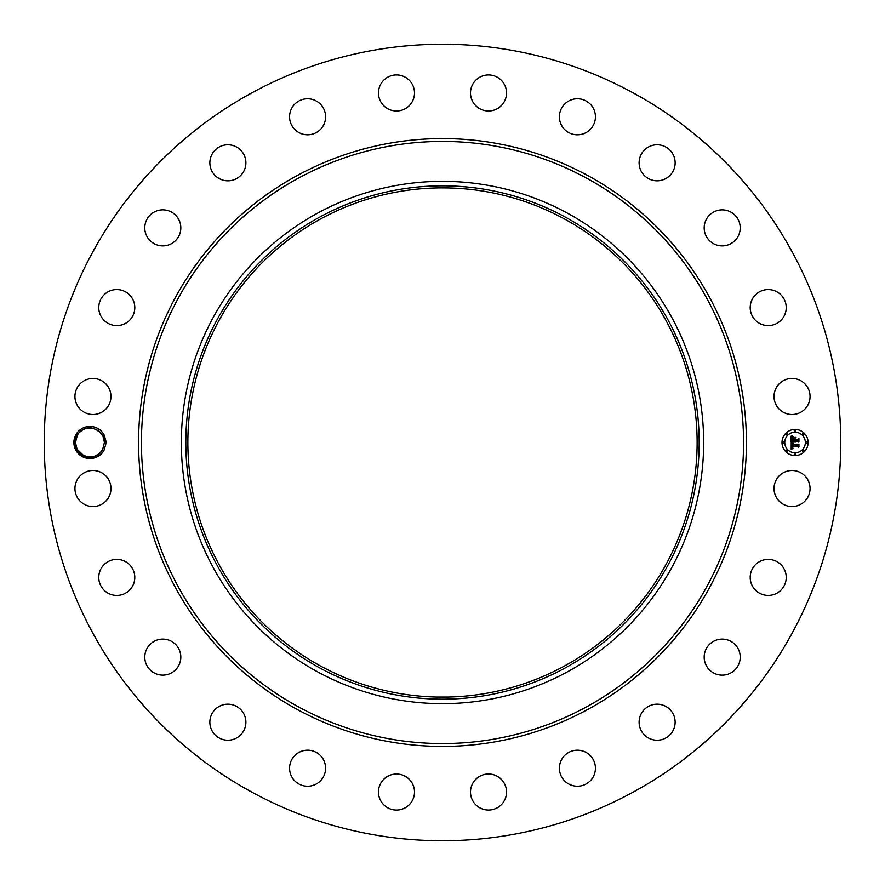 <?xml version="1.0" encoding="UTF-8"?>
<svg xmlns="http://www.w3.org/2000/svg" width="885" height="885" viewBox="0 0 885 885"><rect width="100%" height="100%" fill="white"/><g stroke="black" fill="none" stroke-linecap="round" stroke-linejoin="round"><path stroke-width="1.33" d="M436.77 697.059L448.23 697.059M564.575 219.049A254.614 254.614 0 0 1 665.951 564.575A254.614 254.614 0 0 1 320.425 665.951A254.614 254.614 0 0 1 219.049 320.425A254.614 254.614 0 0 1 564.575 219.049M319.441 217.245A256.672 256.672 0 0 1 667.755 319.441A256.672 256.672 0 0 1 565.559 667.755A256.672 256.672 0 0 1 217.245 565.559A256.672 256.672 0 0 1 319.441 217.245M448.23 187.941L441.925 187.886M442.5 187.886L443.075 187.886M317.295 671.682A261.152 261.152 0 0 1 317.295 213.318A261.152 261.152 0 0 1 703.652 442.5A261.152 261.152 0 0 1 317.295 671.682M633.428 93.002A398.25 398.25 0 0 1 791.998 633.428A398.25 398.25 0 0 1 251.572 791.998A398.25 398.25 0 0 1 93.002 251.572A398.25 398.25 0 0 1 633.428 93.002M104.375 449.547A16.052 16.052 0 0 1 104.043 450.199L106.277 442.5L104.375 435.464L102.948 436.106A14.481 14.481 0 0 0 102.317 434.955C93.777 425.331 85.237 425.431 76.696 435.254L74.694 442.456C73.422 457.788 96.797 464.448 104.032 450.188A16.052 16.052 0 0 1 82.25 456.583A16.052 16.052 0 0 1 90.325 426.448A16.052 16.052 0 0 1 104.375 435.464M776.222 479.88A18.021 18.021 0 0 1 800.671 472.701A18.021 18.021 0 0 1 807.85 497.16A18.021 18.021 0 0 1 783.391 504.328A18.021 18.021 0 0 1 776.222 479.88M781.256 589.853A18.021 18.021 0 0 1 755.779 590.45A18.021 18.021 0 0 1 755.17 564.973A18.021 18.021 0 0 1 780.647 564.376A18.021 18.021 0 0 1 781.256 589.853M731.574 672.511A18.021 18.021 0 0 1 706.805 666.494A18.021 18.021 0 0 1 712.823 641.736A18.021 18.021 0 0 1 737.581 647.743A18.021 18.021 0 0 1 731.574 672.511M662.19 739.484A18.021 18.021 0 0 1 639.833 727.271A18.021 18.021 0 0 1 652.046 704.903A18.021 18.021 0 0 1 674.403 717.127A18.021 18.021 0 0 1 662.19 739.484M577.839 786.223A18.021 18.021 0 0 1 559.397 768.634A18.021 18.021 0 0 1 576.987 750.203A18.021 18.021 0 0 1 595.428 767.793A18.021 18.021 0 0 1 577.839 786.223M484.261 809.543A18.021 18.021 0 0 1 471.008 787.783A18.021 18.021 0 0 1 492.768 774.519A18.021 18.021 0 0 1 506.032 796.29A18.021 18.021 0 0 1 484.261 809.543M387.84 807.85A18.021 18.021 0 0 1 380.672 783.391A18.021 18.021 0 0 1 405.12 776.222A18.021 18.021 0 0 1 412.299 800.671A18.021 18.021 0 0 1 387.84 807.85M295.147 781.256A18.021 18.021 0 0 1 294.55 755.779A18.021 18.021 0 0 1 320.027 755.17A18.021 18.021 0 0 1 320.624 780.647A18.021 18.021 0 0 1 295.147 781.256M212.489 731.574A18.021 18.021 0 0 1 218.506 706.805A18.021 18.021 0 0 1 243.264 712.823A18.021 18.021 0 0 1 237.257 737.581A18.021 18.021 0 0 1 212.489 731.574M145.516 662.19A18.021 18.021 0 0 1 157.729 639.833A18.021 18.021 0 0 1 180.097 652.046A18.021 18.021 0 0 1 167.873 674.403A18.021 18.021 0 0 1 145.516 662.19M98.777 577.839A18.021 18.021 0 0 1 116.366 559.397A18.021 18.021 0 0 1 134.797 576.987A18.021 18.021 0 0 1 117.207 595.428A18.021 18.021 0 0 1 98.777 577.839M75.457 484.261A18.021 18.021 0 0 1 97.217 471.008A18.021 18.021 0 0 1 110.481 492.768A18.021 18.021 0 0 1 88.71 506.032A18.021 18.021 0 0 1 75.457 484.261M77.15 387.84A18.021 18.021 0 0 1 101.609 380.672A18.021 18.021 0 0 1 108.778 405.12A18.021 18.021 0 0 1 84.329 412.299A18.021 18.021 0 0 1 77.15 387.84M103.744 295.147A18.021 18.021 0 0 1 129.221 294.55A18.021 18.021 0 0 1 129.829 320.027A18.021 18.021 0 0 1 104.353 320.624A18.021 18.021 0 0 1 103.744 295.147M153.426 212.489A18.021 18.021 0 0 1 178.195 218.506A18.021 18.021 0 0 1 172.177 243.264A18.021 18.021 0 0 1 147.419 237.257A18.021 18.021 0 0 1 153.426 212.489M222.81 145.516A18.021 18.021 0 0 1 245.167 157.729A18.021 18.021 0 0 1 232.954 180.097A18.021 18.021 0 0 1 210.597 167.873A18.021 18.021 0 0 1 222.81 145.516M307.161 98.777A18.021 18.021 0 0 1 325.603 116.366A18.021 18.021 0 0 1 308.013 134.797A18.021 18.021 0 0 1 289.572 117.207A18.021 18.021 0 0 1 307.161 98.777M400.739 75.457A18.021 18.021 0 0 1 413.992 97.217A18.021 18.021 0 0 1 392.232 110.481A18.021 18.021 0 0 1 378.968 88.71A18.021 18.021 0 0 1 400.739 75.457M497.16 77.15A18.021 18.021 0 0 1 504.328 101.609A18.021 18.021 0 0 1 479.88 108.778A18.021 18.021 0 0 1 472.701 84.329A18.021 18.021 0 0 1 497.16 77.15M589.853 103.744A18.021 18.021 0 0 1 590.45 129.221A18.021 18.021 0 0 1 564.973 129.829A18.021 18.021 0 0 1 564.376 104.353A18.021 18.021 0 0 1 589.853 103.744M672.511 153.426A18.021 18.021 0 0 1 666.494 178.195A18.021 18.021 0 0 1 641.736 172.177A18.021 18.021 0 0 1 647.743 147.419A18.021 18.021 0 0 1 672.511 153.426M739.484 222.81A18.021 18.021 0 0 1 727.271 245.167A18.021 18.021 0 0 1 704.903 232.954A18.021 18.021 0 0 1 717.127 210.597A18.021 18.021 0 0 1 739.484 222.81M786.223 307.161A18.021 18.021 0 0 1 768.634 325.603A18.021 18.021 0 0 1 750.203 308.013A18.021 18.021 0 0 1 767.793 289.572A18.021 18.021 0 0 1 786.223 307.161M809.543 400.739A18.021 18.021 0 0 1 787.783 413.992A18.021 18.021 0 0 1 774.519 392.232A18.021 18.021 0 0 1 796.29 378.968A18.021 18.021 0 0 1 809.543 400.739M795.051 429.446A13.054 13.054 0 0 1 808.105 442.5A13.054 13.054 0 0 1 795.051 455.554A13.054 13.054 0 0 1 781.997 442.5A13.054 13.054 0 0 1 795.051 429.446M433.263 44.361L438.009 44.272M447.533 44.283L442.5 44.25L447.533 44.283M453.186 44.726L452.213 44.372M451.737 840.639L446.991 840.728M437.467 840.717L442.5 840.75L437.467 840.717M431.814 840.274L432.787 840.628M106.277 442.5L104.441 442.434L102.948 436.106M104.441 442.434L102.66 449.447C96.531 462.401 74.771 457.125 75.468 442.566L77.238 435.553C83.378 422.599 105.127 427.875 104.441 442.434C105.127 427.875 83.378 422.599 77.238 435.553C83.378 422.599 105.127 427.875 104.441 442.434C105.127 427.875 83.378 422.599 77.238 435.553C83.378 422.599 105.127 427.875 104.441 442.434C105.127 427.875 83.378 422.599 77.238 435.553C83.378 422.599 105.127 427.875 104.441 442.434C105.127 427.875 83.378 422.599 77.238 435.553C83.378 422.599 105.127 427.875 104.441 442.434C105.127 427.875 83.378 422.599 77.238 435.553C83.378 422.599 105.127 427.875 104.441 442.434C105.127 427.875 83.378 422.599 77.238 435.553C83.378 422.599 105.127 427.875 104.441 442.434C105.127 427.875 83.378 422.599 77.238 435.553C83.378 422.599 105.127 427.875 104.441 442.434C105.127 427.875 83.378 422.599 77.238 435.553C83.378 422.599 105.127 427.875 104.441 442.434C105.127 427.875 83.378 422.599 77.238 435.553C83.378 422.599 105.127 427.875 104.441 442.434M795.051 452.788A10.288 10.288 0 0 0 805.339 442.5A10.288 10.288 0 0 0 795.051 432.212A10.288 10.288 0 0 0 784.763 442.5A10.288 10.288 0 0 0 795.051 452.788M783.38 443.297A0.796 0.796 0 0 0 784.165 442.5A0.796 0.796 0 0 0 783.38 441.703A0.796 0.796 0 0 0 782.583 442.5A0.796 0.796 0 0 0 783.38 443.297M795.051 431.615A0.796 0.796 0 0 0 795.836 430.829A0.796 0.796 0 0 0 795.051 430.033A0.796 0.796 0 0 0 794.254 430.829A0.796 0.796 0 0 0 795.051 431.615M786.798 435.033A0.796 0.796 0 0 0 787.584 434.247A0.796 0.796 0 0 0 786.798 433.451A0.796 0.796 0 0 0 786.002 434.247A0.796 0.796 0 0 0 786.798 435.033M806.722 443.297A0.796 0.796 0 0 0 807.518 442.5A0.796 0.796 0 0 0 806.722 441.703A0.796 0.796 0 0 0 805.925 442.5A0.796 0.796 0 0 0 806.722 443.297M803.303 435.033A0.796 0.796 0 0 0 804.089 434.247A0.796 0.796 0 0 0 803.303 433.451A0.796 0.796 0 0 0 802.507 434.247A0.796 0.796 0 0 0 803.303 435.033M795.051 453.385A0.796 0.796 0 0 0 794.254 454.171A0.796 0.796 0 0 0 795.051 454.967A0.796 0.796 0 0 0 795.836 454.171A0.796 0.796 0 0 0 795.051 453.385M786.798 449.967A0.796 0.796 0 0 0 786.002 450.753A0.796 0.796 0 0 0 786.798 451.549A0.796 0.796 0 0 0 787.584 450.753A0.796 0.796 0 0 0 786.798 449.967M803.303 449.967A0.796 0.796 0 0 0 802.507 450.753A0.796 0.796 0 0 0 803.303 451.549A0.796 0.796 0 0 0 804.089 450.753A0.796 0.796 0 0 0 803.303 449.967M99.286 453.574L100.182 452.755M100.978 451.892L102.56 449.635M791.223 442.544L792.871 443.319L791.832 443.949L791.655 445.321L797.839 445.398L798.469 444.724L798.469 447.334L797.794 446.527L792.119 446.527L793.026 448.197L791.688 446.527L791.898 448.075L792.971 448.507L791.201 449.337L791.223 442.544M791.61 442.212L793.115 443.108L791.61 442.212M792.341 443.75L792.119 444.934L797.861 444.934L798.934 444.027L798.934 446.947L798.779 444.347L797.905 445.111L791.964 445.111L792.341 443.75M791.146 436.051L792.849 436.98L791.765 437.898L791.621 440.055L794.288 440.055L791.931 439.712L792.396 437.4L792.086 439.568L794.288 439.568L793.325 437.798L795.715 437.798L794.763 440.055L797.639 440.055L798.381 439.325L798.381 442.135L797.639 441.206L795.184 441.206L795.405 442.08L794.763 441.206L795.095 442.334L794.288 441.206L791.876 441.206L791.146 441.969L791.146 436.051M791.677 435.774L793.237 436.637L791.677 435.774M795.991 437.378L793.436 437.522L795.991 437.378M795.25 439.568L797.684 439.568L798.934 438.562L798.934 441.869L798.779 438.883L797.761 439.712L795.095 439.712L795.25 438.396L795.25 439.568M73.632 442.5L75.468 442.577C74.771 457.125 96.531 462.401 102.66 449.447L100.47 452.456L102.66 449.447C96.531 462.401 74.771 457.125 75.468 442.566L75.468 442.577C74.771 457.125 96.531 462.401 102.66 449.447L100.237 452.7L102.66 449.447C96.531 462.401 74.771 457.125 75.468 442.566L75.468 442.577C74.771 457.125 96.531 462.401 102.66 449.447L100.47 452.456L102.66 449.447C96.531 462.401 74.771 457.125 75.468 442.566L77.117 449.215L83.555 455.498L85.369 456.24L83.555 455.498M87.405 456.76L85.491 456.284M87.637 456.804L93.423 456.56L87.637 456.804M95.68 455.808L99.905 453.02M76.398 447.6L77.117 449.215M87.593 456.793L89.916 456.981M93.611 456.516L95.381 455.93M100.47 452.456L102.66 449.447M88.445 456.903L93.401 456.572M298.168 706.706A301.055 301.055 0 0 1 178.294 298.168A301.055 301.055 0 0 1 586.832 178.294A301.055 301.055 0 0 1 706.706 586.832A301.055 301.055 0 0 1 298.168 706.706M296.796 709.217A303.92 303.92 0 0 1 175.783 296.796A303.92 303.92 0 0 1 588.204 175.783A303.92 303.92 0 0 1 709.217 588.204A303.92 303.92 0 0 1 296.796 709.217"/></g></svg>
